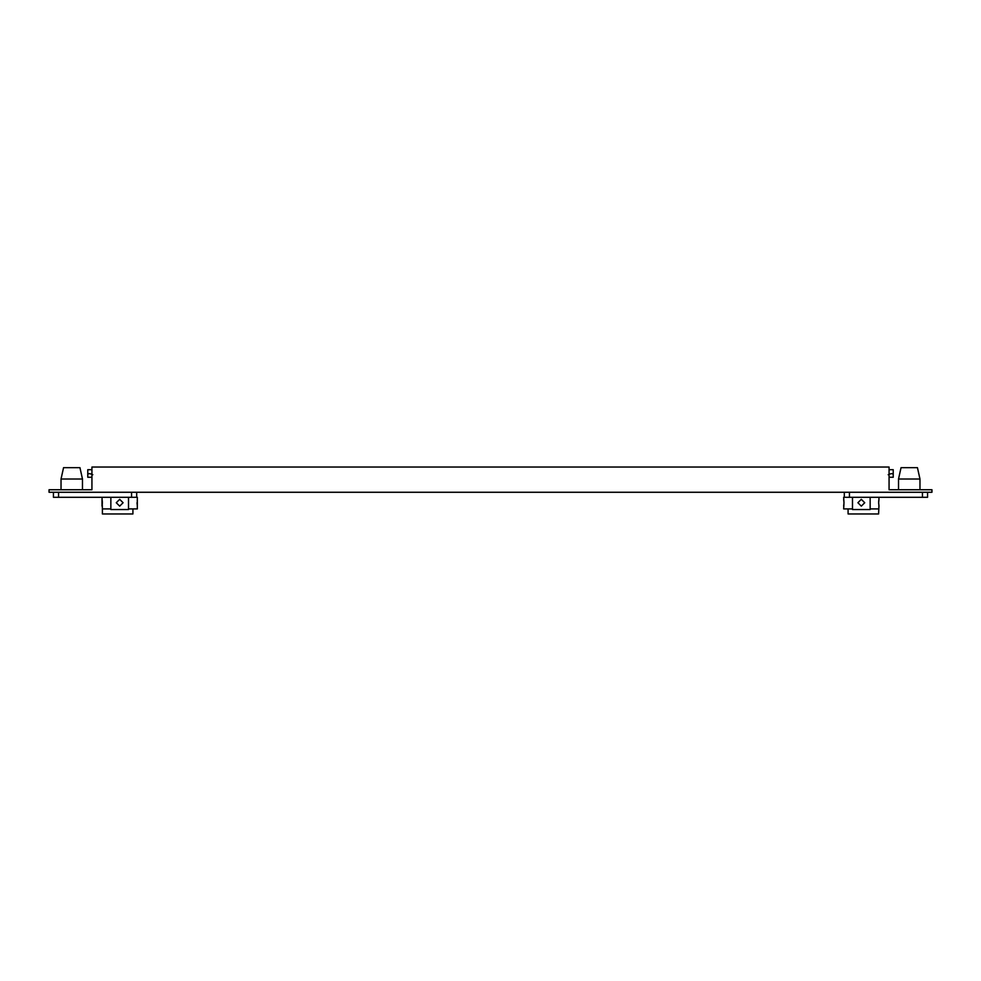 <?xml version="1.0" encoding="UTF-8"?>
<svg xmlns="http://www.w3.org/2000/svg" width="981" height="981" viewBox="0 0 981 981"><rect width="100%" height="100%" fill="white"/><g stroke="black" fill="none" stroke-linecap="round" stroke-linejoin="round"><path stroke-width="1.47" d="M889.068 489.74L931.95 489.74L931.95 492.266L49.05 492.266L49.05 489.74L91.932 489.74L91.932 467.042L889.068 467.042L889.068 489.74M136.69 492.266L136.69 497.306L53.44 497.306L53.44 492.266M128.511 497.306L128.511 509.544L110.853 509.544L110.853 497.306M119.682 506.135L123.091 502.738L119.682 499.329L116.273 502.738L119.682 506.135M61.03 479.022L63.557 467.667L79.952 467.667L82.478 479.022L61.03 479.022L61.03 489.74M137.266 499.697L137.34 506.135L137.34 497.306L136.69 497.306M137.303 505.926L137.34 508.918L132.913 508.918L132.913 513.958L102.392 513.958L102.392 508.918L110.853 508.918M102.024 497.306L102.392 508.918M128.511 508.918L132.913 508.918M102.061 505.963L102.196 505.141M102.318 503.927L102.343 502.064M102.355 502.738L102.024 499.329L102.024 506.135L102.355 502.738M92.815 474.73C89.712 473.308 88.032 473.308 87.775 474.73L87.775 469.691L91.932 469.691M87.775 477.257L87.775 474.73L87.775 477.257L91.932 477.257M927.56 497.306L927.56 492.266L927.56 497.306L927.56 492.266L927.56 497.306L844.31 497.306L844.31 492.266M870.147 497.306L870.147 509.544L852.489 509.544L852.489 497.306M864.727 502.738L861.318 506.135L857.909 502.738L861.318 499.329L864.727 502.738M919.97 479.022L898.522 479.022L901.048 467.667L917.443 467.667L919.97 479.022L919.97 489.74M844.31 497.306L843.66 497.306L843.991 502.701M843.954 503.915L843.66 508.918L852.489 508.918M843.942 501.463L843.832 500.396M878.976 497.306L878.915 499.685M878.939 505.963L878.608 513.958L848.087 513.958L848.087 508.918M870.147 508.918L878.608 508.918M889.068 469.691L893.225 469.691L893.225 474.73C892.968 473.308 891.288 473.308 888.185 474.73M893.225 474.73L893.225 477.257L893.225 474.73M889.068 477.257L893.225 477.257M843.66 499.329L843.991 502.738L843.66 499.329M878.682 501.512L878.817 500.261M878.976 506.135L878.645 502.738L878.964 506.098M878.645 502.738L878.964 499.378M843.991 502.738L843.672 506.073M137.009 502.738L137.34 506.135L137.009 502.738M102.318 501.512L102.183 500.261M58.566 492.266L58.566 497.306M131.564 497.306L131.564 492.266M849.436 492.266L849.436 497.306M922.434 497.306L922.434 492.266M82.478 489.74L82.478 479.022M898.522 489.74L898.522 479.022"/></g></svg>

